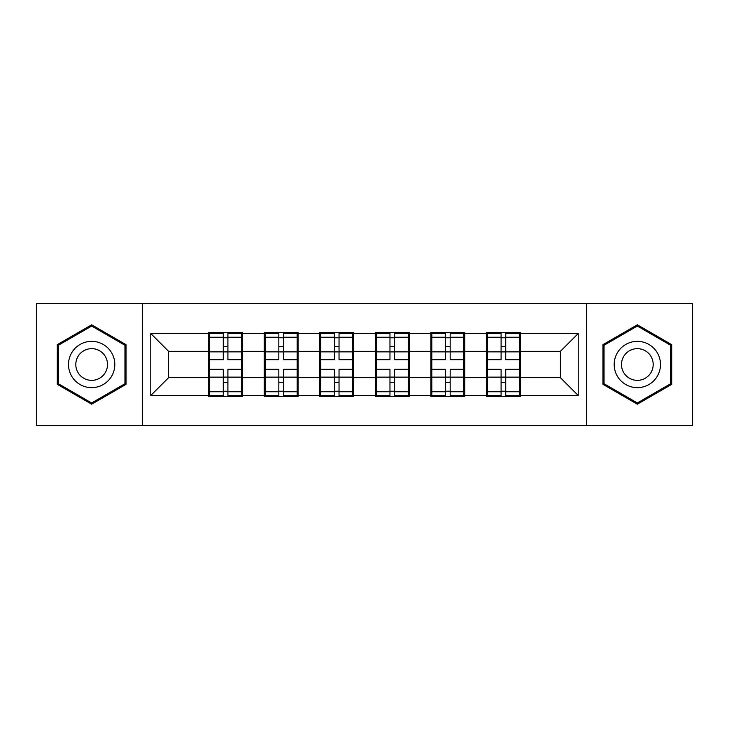 <?xml version="1.0" encoding="UTF-8"?>
<svg xmlns="http://www.w3.org/2000/svg" width="729" height="729" viewBox="0 0 729 729"><rect width="100%" height="100%" fill="white"/><g stroke="black" fill="none" stroke-linecap="round" stroke-linejoin="round"><path stroke-width="1.09" d="M586.408 425.59L692.55 425.59L692.55 303.41L586.408 303.41L586.408 425.59L142.592 425.59L142.592 303.41L36.45 303.41L36.45 425.59L142.592 425.59M520.333 361.83L519.44 361.83M487.382 361.83L486.498 361.83M486.498 367.17L487.382 367.17M519.44 367.17L520.333 367.17M464.765 361.83L463.881 361.83M431.823 361.83L430.93 361.83M430.93 367.17L431.823 367.17M463.881 367.17L464.765 367.17M409.206 361.83L408.313 361.83M376.255 361.83L375.362 361.83M375.362 367.17L376.255 367.17M408.313 367.17L409.206 367.17M353.638 361.83L352.745 361.83M320.687 361.83L319.794 361.83M319.794 367.17L320.687 367.17M352.745 367.17L353.638 367.17M298.07 361.83L297.177 361.83M265.119 361.83L264.235 361.83M264.235 367.17L265.119 367.17M297.177 367.17L298.07 367.17M586.408 303.41L142.592 303.41M560.401 377.677L560.401 351.323L520.333 351.323L520.333 377.677L560.401 377.677L578.215 395.492L578.215 333.508L520.333 333.508L520.333 332.442L486.498 332.442L486.498 351.323L464.765 351.323L464.765 377.677L486.498 377.677L486.498 351.323M578.215 395.492L520.333 395.492L520.333 396.558L486.498 396.558L486.498 395.492L464.765 395.492L464.765 396.558L430.93 396.558L430.93 395.492L409.206 395.492L409.206 396.558L375.362 396.558L375.362 395.492L353.638 395.492L353.638 396.558L319.794 396.558L319.794 395.492L298.07 395.492L298.07 396.558L264.235 396.558L264.235 395.492L242.502 395.492L242.502 396.558L208.667 396.558L208.667 395.492L150.785 395.492L150.785 333.508L208.667 333.508L208.667 351.323L168.599 351.323L168.599 377.677L208.667 377.677L208.667 351.323M486.498 333.508L464.765 333.508L464.765 332.442L430.93 332.442L430.93 333.508L409.206 333.508L409.206 332.442L375.362 332.442L375.362 333.508L353.638 333.508L353.638 332.442L319.794 332.442L319.794 333.508L298.07 333.508L298.07 332.442L264.235 332.442L264.235 333.508L242.502 333.508L242.502 332.442L208.667 332.442L208.667 333.508M486.498 377.677L486.498 395.492M464.765 377.677L464.765 395.492M464.765 333.508L464.765 351.323M409.206 377.677L430.93 377.677L430.93 351.323L409.206 351.323L409.206 395.492M430.93 377.677L430.93 395.492M430.93 333.508L430.93 351.323M409.206 333.508L409.206 351.323M353.638 377.677L375.362 377.677L375.362 351.323L353.638 351.323L353.638 395.492M375.362 377.677L375.362 395.492M375.362 333.508L375.362 351.323M353.638 333.508L353.638 351.323M298.07 377.677L319.794 377.677L319.794 351.323L298.07 351.323L298.07 395.492M319.794 377.677L319.794 395.492M319.794 333.508L319.794 351.323M298.07 333.508L298.07 351.323M242.502 377.677L264.235 377.677L264.235 351.323L242.502 351.323L242.502 395.492M264.235 377.677L264.235 395.492M264.235 333.508L264.235 351.323M242.502 333.508L242.502 351.323M242.502 361.83L241.618 361.83M209.56 361.83L208.667 361.83M208.667 367.17L209.56 367.17M241.618 367.17L242.502 367.17M208.667 377.677L208.667 395.492M168.599 377.677L150.785 395.492M150.785 333.508L168.599 351.323M520.333 377.677L520.333 395.492M520.333 333.508L520.333 351.323M578.215 333.508L560.401 351.323M91.663 324.806L57.29 344.653L57.29 384.347L91.663 404.194L126.035 384.347L126.035 344.653L91.663 324.806M602.965 384.347L637.337 404.194L671.71 384.347L671.71 344.653L637.337 324.806L602.965 344.653L602.965 384.347M241.618 369.311L241.618 395.665L227.904 395.665L227.904 369.311L241.618 369.311L241.618 333.335L227.904 333.335L227.904 337.245L241.618 337.245M209.56 351.87L223.274 351.87L223.274 333.335L209.56 333.335L209.56 369.311L223.274 369.311L223.274 395.665L209.56 395.665L209.56 391.755L223.274 391.755M223.274 346.712L227.904 346.712M227.904 337.782L223.274 337.782M223.274 351.907L227.904 351.907M223.274 351.87L223.274 359.689L209.56 359.689M209.56 337.245L223.274 337.245M223.274 377.093L227.904 377.093M223.274 391.218L227.904 391.218M223.274 382.288L227.904 382.288M209.56 369.311L209.56 391.755M227.904 391.755L241.618 391.755M227.904 337.245L227.904 359.689L241.618 359.689M297.177 369.311L297.177 395.665L283.463 395.665L283.463 369.311L297.177 369.311L297.177 333.335L283.463 333.335L283.463 337.245L297.177 337.245M265.119 351.87L278.833 351.87L278.833 333.335L265.119 333.335L265.119 369.311L278.833 369.311L278.833 395.665L265.119 395.665L265.119 391.755L278.833 391.755M278.833 346.712L283.463 346.712M283.463 337.782L278.833 337.782M278.833 351.907L283.463 351.907M278.833 351.87L278.833 359.689L265.119 359.689M265.119 337.245L278.833 337.245M278.833 377.093L283.463 377.093M278.833 391.218L283.463 391.218M278.833 382.288L283.463 382.288M265.119 369.311L265.119 391.755M283.463 391.755L297.177 391.755M283.463 337.245L283.463 359.689L297.177 359.689M352.745 369.311L352.745 395.665L339.031 395.665L339.031 369.311L352.745 369.311L352.745 333.335L339.031 333.335L339.031 337.245L352.745 337.245M320.687 351.87L334.401 351.87L334.401 333.335L320.687 333.335L320.687 369.311L334.401 369.311L334.401 395.665L320.687 395.665L320.687 391.755L334.401 391.755M334.401 346.712L339.031 346.712M339.031 337.782L334.401 337.782M334.401 351.907L339.031 351.907M334.401 351.87L334.401 359.689L320.687 359.689M320.687 337.245L334.401 337.245M334.401 377.093L339.031 377.093M334.401 391.218L339.031 391.218M334.401 382.288L339.031 382.288M320.687 369.311L320.687 391.755M339.031 391.755L352.745 391.755M339.031 337.245L339.031 359.689L352.745 359.689M408.313 369.311L408.313 395.665L394.599 395.665L394.599 369.311L408.313 369.311L408.313 333.335L394.599 333.335L394.599 337.245L408.313 337.245M376.255 351.87L389.969 351.87L389.969 333.335L376.255 333.335L376.255 369.311L389.969 369.311L389.969 395.665L376.255 395.665L376.255 391.755L389.969 391.755M389.969 346.712L394.599 346.712M394.599 337.782L389.969 337.782M389.969 351.907L394.599 351.907M389.969 351.87L389.969 359.689L376.255 359.689M376.255 337.245L389.969 337.245M389.969 377.093L394.599 377.093M389.969 391.218L394.599 391.218M389.969 382.288L394.599 382.288M376.255 369.311L376.255 391.755M394.599 391.755L408.313 391.755M394.599 337.245L394.599 359.689L408.313 359.689M463.881 369.311L463.881 395.665L450.167 395.665L450.167 369.311L463.881 369.311L463.881 333.335L450.167 333.335L450.167 337.245L463.881 337.245M431.823 351.87L445.537 351.87L445.537 333.335L431.823 333.335L431.823 369.311L445.537 369.311L445.537 395.665L431.823 395.665L431.823 391.755L445.537 391.755M445.537 346.712L450.167 346.712M450.167 337.782L445.537 337.782M445.537 351.907L450.167 351.907M445.537 351.87L445.537 359.689L431.823 359.689M431.823 337.245L445.537 337.245M445.537 377.093L450.167 377.093M445.537 391.218L450.167 391.218M445.537 382.288L450.167 382.288M431.823 369.311L431.823 391.755M450.167 391.755L463.881 391.755M450.167 337.245L450.167 359.689L463.881 359.689M519.44 369.311L519.44 395.665L505.726 395.665L505.726 369.311L519.44 369.311L519.44 333.335L505.726 333.335L505.726 337.245L519.44 337.245M487.382 351.87L501.096 351.87L501.096 333.335L487.382 333.335L487.382 369.311L501.096 369.311L501.096 395.665L487.382 395.665L487.382 391.755L501.096 391.755M501.096 346.712L505.726 346.712M505.726 337.782L501.096 337.782M501.096 351.907L505.726 351.907M501.096 351.87L501.096 359.689L487.382 359.689M487.382 337.245L501.096 337.245M501.096 377.093L505.726 377.093M501.096 391.218L505.726 391.218M501.096 382.288L505.726 382.288M487.382 369.311L487.382 391.755M505.726 391.755L519.44 391.755M505.726 337.245L505.726 359.689L519.44 359.689M111.71 352.927A23.155 23.155 0 0 0 80.081 344.452A23.155 23.155 0 0 0 71.606 376.073A23.155 23.155 0 0 0 103.236 384.548A23.155 23.155 0 0 0 111.71 352.927M105.386 356.572A15.847 15.847 0 0 0 83.735 350.777A15.847 15.847 0 0 0 77.93 372.428A15.847 15.847 0 0 0 99.581 378.223A15.847 15.847 0 0 0 105.386 356.572M91.663 402.955L58.356 383.727L58.356 345.273L91.663 326.045L124.96 345.273L124.96 383.727L91.663 402.955M657.394 352.927A23.155 23.155 0 0 0 625.764 344.452A23.155 23.155 0 0 0 617.29 376.073A23.155 23.155 0 0 0 648.919 384.548A23.155 23.155 0 0 0 657.394 352.927M651.07 356.572A15.847 15.847 0 0 0 629.419 350.777A15.847 15.847 0 0 0 623.614 372.428A15.847 15.847 0 0 0 645.265 378.223A15.847 15.847 0 0 0 651.07 356.572M637.337 402.955L604.04 383.727L604.04 345.273L637.337 326.045L670.644 345.273L670.644 383.727L637.337 402.955M209.56 377.13L223.274 377.13M227.904 377.13L241.618 377.13M227.904 351.87L241.618 351.87M265.119 377.13L278.833 377.13M283.463 377.13L297.177 377.13M283.463 351.87L297.177 351.87M320.687 377.13L334.401 377.13M339.031 377.13L352.745 377.13M339.031 351.87L352.745 351.87M376.255 377.13L389.969 377.13M394.599 377.13L408.313 377.13M394.599 351.87L408.313 351.87M431.823 377.13L445.537 377.13M450.167 377.13L463.881 377.13M450.167 351.87L463.881 351.87M487.382 377.13L501.096 377.13M505.726 377.13L519.44 377.13M505.726 351.87L519.44 351.87"/></g></svg>
